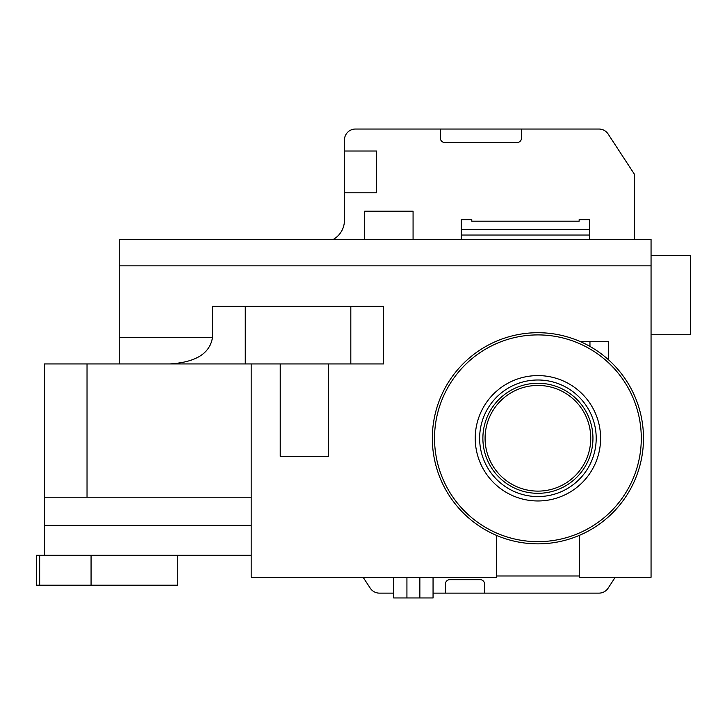 <?xml version="1.0" encoding="UTF-8"?>
<svg xmlns="http://www.w3.org/2000/svg" width="727" height="727" viewBox="0 0 727 727"><rect width="100%" height="100%" fill="white"/><g stroke="black" fill="none" stroke-linecap="round" stroke-linejoin="round"><path stroke-width="1.09" d="M169.727 363.936L245.253 363.936L245.253 306.312L212.475 306.312L212.475 337.546C209.894 353.549 195.645 362.346 169.727 363.936L119.219 363.936L119.219 239.447L651.056 239.447L651.056 577.293L579.355 577.293L579.355 535.39M251.188 555.301L36.35 555.301L36.35 585.208L39.667 585.208L39.667 555.301M251.188 363.936L251.188 577.293L496.477 577.293L496.477 575.975L579.355 575.975M251.188 497.232L44.438 497.232L44.438 363.936L383.602 363.936L383.602 306.312L350.823 306.312L350.823 363.936M44.438 497.232L44.438 555.301M589.697 229.596L589.697 219.654L579.137 219.654L579.137 221.19L471.796 221.19L471.796 219.654L461.245 219.654L461.245 229.596L589.697 229.596L589.697 239.447M580.11 341.508L608.435 341.508L608.435 359.711M245.253 306.312L350.823 306.312M328.613 363.936L328.613 456.32L280.222 456.32L280.222 363.936M651.056 334.729L690.65 334.729L690.65 255.55L651.056 255.55M177.724 555.301L177.724 585.208L39.667 585.208M413.072 239.447L413.072 211.203L364.681 211.203L364.681 239.447M461.245 239.447L461.245 229.596M251.188 525.385L44.438 525.385M496.477 535.39L496.477 575.975M432.338 438.281A105.579 105.579 0 0 1 590.706 346.852A105.579 105.579 0 0 1 590.706 529.71A105.579 105.579 0 0 1 432.338 438.281M434.537 438.281A103.379 103.379 0 0 1 589.606 348.76A103.379 103.379 0 0 1 589.606 527.811A103.379 103.379 0 0 1 434.537 438.281M475.231 438.281A62.686 62.686 0 0 1 569.259 383.992A62.686 62.686 0 0 1 569.259 492.57A62.686 62.686 0 0 1 475.231 438.281M479.629 438.281A58.287 58.287 0 0 1 537.916 379.994A58.287 58.287 0 0 1 596.204 438.281A58.287 58.287 0 0 1 537.916 496.568A58.287 58.287 0 0 1 479.629 438.281M485.082 438.281A52.835 52.835 0 0 1 564.334 392.525A52.835 52.835 0 0 1 564.334 484.037A52.835 52.835 0 0 1 485.082 438.281M482.882 438.281A55.034 55.034 0 0 1 565.433 390.626A55.034 55.034 0 0 1 565.433 485.945A55.034 55.034 0 0 1 482.882 438.281M589.961 341.508L589.961 346.425M615.224 577.293L608.126 588.152A10.996 10.996 0 0 1 598.921 593.132L484.564 593.132L484.564 584.063A4.398 4.398 0 0 0 480.165 579.664L449.813 579.664A4.398 4.398 0 0 0 445.415 584.063L445.415 593.132L433.056 593.132L433.056 577.293L433.056 597.967L419.861 597.967L419.861 577.293M521.504 129.033L521.504 138.094A4.398 4.398 0 0 1 517.106 142.492L444.742 142.492A4.398 4.398 0 0 1 440.344 138.094L440.344 129.033L598.921 129.033A10.996 10.996 0 0 1 608.126 134.013L634.344 174.126L634.344 239.447M333.22 239.447A21.992 21.992 0 0 0 344.453 220.272L344.453 192.819L376.595 192.819L376.595 151.025L344.453 151.025L344.453 140.029A10.996 10.996 0 0 1 355.448 129.033L440.344 129.033M393.725 593.132L379.43 593.132A10.996 10.996 0 0 1 370.225 588.152L363.127 577.293M445.415 593.132L484.564 593.132M344.453 192.819L344.453 151.025M393.725 577.293L393.725 597.967L419.861 597.967M87.031 363.936L87.031 497.232M119.219 265.846L651.056 265.846M119.219 337.546L212.475 337.546M461.245 235.048L589.697 235.048M406.929 577.293L406.929 597.967M91.066 585.208L91.066 555.301"/></g></svg>
